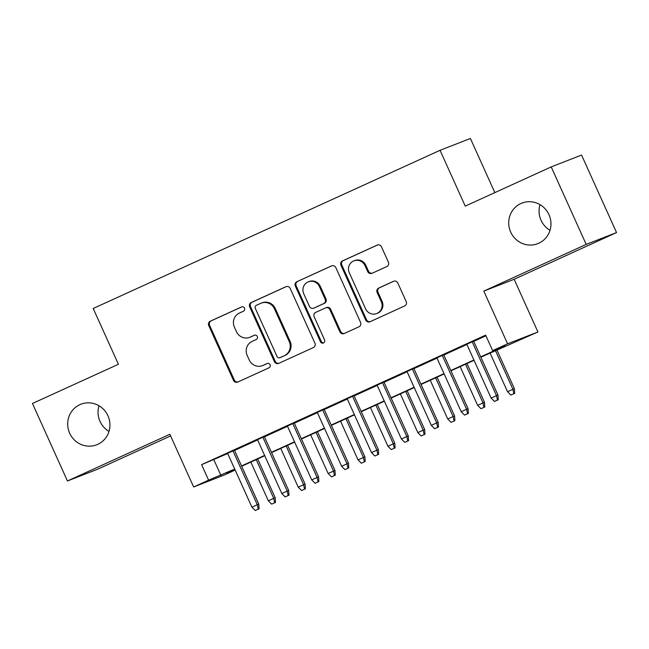 <?xml version="1.0" encoding="UTF-8"?>
<svg xmlns="http://www.w3.org/2000/svg" width="649" height="649" viewBox="0 0 649 649"><rect width="100%" height="100%" fill="white"/><g stroke="black" fill="none" stroke-linecap="round" stroke-linejoin="round"><path stroke-width="0.97" d="M244.511 308.161A2.336 2.255 -111.3 0 0 241.493 306.969L210.308 321.19A3.342 3.229 -111.3 0 0 208.751 325.571L233.478 380.338A3.342 3.229 -111.3 0 0 237.794 382.042L268.97 367.821A2.336 2.255 -111.3 0 0 270.065 364.754A2.336 2.255 -111.3 0 0 267.047 363.562L263.015 365.403A10.684 10.319 -111.3 0 1 249.224 359.952L247.164 355.384A10.684 10.319 -111.3 0 1 252.161 341.366L256.193 339.524A2.336 2.255 -111.3 0 0 257.288 336.458A2.336 2.255 -111.3 0 0 254.27 335.265L250.238 337.107A10.684 10.319 -111.3 0 1 236.447 331.647L234.386 327.088A10.684 10.319 -111.3 0 1 239.384 313.069L243.416 311.228A2.336 2.255 -111.3 0 0 244.511 308.161M510.698 232.107A21.774 21.028 -111.3 0 0 537.745 243.667A21.774 21.028 -111.3 0 0 548.973 214.657A21.774 21.028 -111.3 0 0 521.926 203.096A21.774 21.028 -111.3 0 0 510.698 232.107M540.009 204.638A21.774 21.028 -111.3 0 0 541.047 220.271A21.774 21.028 -111.3 0 0 550.011 230.298M69.678 433.232A21.774 21.028 -111.3 0 0 96.725 444.784A21.774 21.028 -111.3 0 0 107.953 415.774A21.774 21.028 -111.3 0 0 80.906 404.222A21.774 21.028 -111.3 0 0 69.678 433.232M98.989 405.755A21.774 21.028 -111.3 0 0 100.027 421.396A21.774 21.028 -111.3 0 0 108.991 431.415M386.845 266.552A3.342 3.229 -111.3 0 0 388.402 262.172L381.466 246.807A3.342 3.229 -111.3 0 0 377.158 245.103L342.526 260.89A3.342 3.229 -111.3 0 0 340.968 265.271L365.695 320.046A3.342 3.229 -111.3 0 0 370.003 321.75L404.635 305.955A3.342 3.229 -111.3 0 0 406.193 301.574L397.813 283.013A3.342 3.229 -111.3 0 0 393.505 281.309L378.683 288.067A3.342 3.229 -111.3 0 0 377.126 292.448L381.279 301.655A8.932 8.624 -111.3 0 1 376.68 313.556A8.932 8.624 -111.3 0 1 365.582 308.819L349.3 272.758A8.932 8.624 -111.3 0 1 353.908 260.857A8.932 8.624 -111.3 0 1 364.998 265.595L367.715 271.607A3.342 3.229 -111.3 0 0 372.023 273.31L386.845 266.552M551.204 166.907L581.553 155.07L616.55 232.569L586.201 244.405L551.204 166.907L465.244 206.106L440.054 150.308L93.213 308.478L118.41 364.276L32.45 403.475L67.447 480.982L169.851 434.278L193.645 486.977L208.597 480.163L201.596 464.66L485.639 335.127L492.64 350.63L507.591 343.808L537.94 331.972L480.868 357.185M586.201 244.405L483.797 291.109L507.591 343.808M290.192 288.424A3.342 3.229 -111.3 0 0 285.885 286.72L251.252 302.515A3.342 3.229 -111.3 0 0 249.695 306.896L274.422 361.671A3.342 3.229 -111.3 0 0 278.729 363.375L313.362 347.58A3.342 3.229 -111.3 0 0 314.927 343.199L290.192 288.424M296.893 281.707L331.517 265.912A3.342 3.229 -111.3 0 1 335.833 267.615L360.56 322.391A3.342 3.229 -111.3 0 1 359.002 326.772L344.181 333.529A3.342 3.229 -111.3 0 1 339.873 331.826L329.838 309.614A3.342 3.229 -111.3 0 0 325.53 307.91L315.698 312.388A3.342 3.229 -111.3 0 0 314.14 316.769L324.581 339.898A2.336 2.255 -111.3 0 1 323.372 343.013A2.336 2.255 -111.3 0 1 320.468 341.772L295.327 286.087A3.342 3.229 -111.3 0 1 296.893 281.707L332.045 265.725M67.447 480.982L97.796 469.146L170.598 435.941M234.427 450.219L227.604 453.326M264.33 436.582L257.507 439.689M294.224 422.945L287.41 426.06M324.127 409.308L317.304 412.423M354.029 395.679L347.207 398.786M383.924 382.042L377.101 385.149M413.827 368.405L407.004 371.52M443.729 354.768L436.907 357.883M201.596 464.66L227.71 453.562M234.532 450.455L257.612 439.925M264.435 436.818L287.515 426.296M294.338 423.18L317.41 412.659M324.232 409.543L347.312 399.021M354.135 395.914L377.215 385.384M384.03 382.277L407.11 371.755M413.932 368.64L437.012 358.118M443.835 355.003L466.907 344.481M473.729 341.374L485.947 335.801M473.624 341.139L466.801 344.246M494.846 192.607L470.403 138.472L440.054 150.308M483.797 291.109L514.146 279.273L616.55 232.569M514.146 279.273L537.94 331.972M235.157 470.054L223.994 475.141L193.645 486.977M480.731 356.869L504.946 345.828L492.64 350.63M208.597 480.163L234.711 469.065M241.533 465.95L264.614 455.428M271.436 452.321L294.508 441.791M301.331 438.683L324.411 428.162M331.233 425.046L354.313 414.524M361.136 411.409L384.208 400.887M391.031 397.78L414.111 387.25M420.933 384.143L444.005 373.621M450.828 370.506L473.908 359.984M234.857 469.381L226.639 473.121L235.06 469.844M474.054 360.3L450.974 370.822M444.151 373.929L421.071 384.459M414.249 387.567L391.177 398.088M384.354 401.204L361.274 411.726M354.451 414.841L331.371 425.363M324.557 428.47L301.477 439M294.654 442.107L271.574 452.629M264.751 455.744L241.679 466.266M213.902 459.865L220.895 475.36M249.719 337.326L250.546 337.001A10.684 10.319 -111.3 0 0 251.058 336.782L250.238 337.107M254.708 335.119L251.058 336.782M262.496 365.622L263.324 365.306A10.684 10.319 -111.3 0 0 263.835 365.087L263.015 365.403M267.485 363.416L263.835 365.087M241.931 306.823L211.136 320.866A3.342 3.229 -111.3 0 0 209.57 325.246L234.305 380.022A3.342 3.229 -111.3 0 0 238.086 381.912M286.404 286.542L252.072 302.199A3.342 3.229 -111.3 0 0 250.514 306.579L275.241 361.347A3.342 3.229 -111.3 0 0 279.029 363.237M256.404 305.306A2.336 2.255 -111.3 0 0 255.308 308.372L277.018 356.447A2.336 2.255 -111.3 0 0 280.035 357.64L284.294 355.701A10.684 10.319 -111.3 0 0 289.284 341.682L274.446 308.819A10.684 10.319 -111.3 0 0 260.663 303.367L256.404 305.306M280.628 357.412A2.336 2.255 -111.3 0 0 280.855 357.323L280.035 357.64M261.174 303.148L261.993 302.823A10.684 10.319 -111.3 0 1 275.265 308.494L290.103 341.358A10.684 10.319 -111.3 0 1 285.114 355.384L280.855 357.323M325.693 307.837L326.512 307.521A3.342 3.229 -111.3 0 1 330.657 309.289L340.693 331.501A3.342 3.229 -111.3 0 0 344.473 333.391M297.713 281.382A3.342 3.229 -111.3 0 0 296.147 285.763L321.296 341.447A2.336 2.255 -111.3 0 0 323.77 342.81M319.43 286.558A8.932 8.624 -111.3 0 0 308.34 281.82A8.932 8.624 -111.3 0 0 303.732 293.721L309.468 306.425A3.342 3.229 -111.3 0 0 313.775 308.129L323.608 303.643A3.342 3.229 -111.3 0 0 325.165 299.262L319.43 286.558L320.249 286.241A8.932 8.624 -111.3 0 0 309.159 281.496L308.34 281.82M313.613 308.194L314.432 307.877A3.342 3.229 -111.3 0 0 314.595 307.813L313.775 308.129M320.249 286.241L325.985 298.946A3.342 3.229 -111.3 0 1 324.427 303.326L314.595 307.813M353.908 260.857L354.727 260.533A8.932 8.624 -111.3 0 1 365.817 265.279L368.535 271.29A3.342 3.229 -111.3 0 0 372.323 273.172M376.68 313.556L377.499 313.24A8.932 8.624 -111.3 0 0 382.099 301.339L381.279 301.655M394.032 281.122L379.503 287.75A3.342 3.229 -111.3 0 0 377.945 292.131L382.099 301.339M377.677 244.916L343.345 260.574A3.342 3.229 -111.3 0 0 341.788 264.954L366.515 319.73A3.342 3.229 -111.3 0 0 370.303 321.612M271.671 504.135L275.476 502.448L271.671 504.135L268.321 500.777L275.184 497.742L257.677 458.973M274.657 502.764L273.708 498.318L256.233 459.63M268.321 500.777L250.855 462.08M275.184 497.742L275.476 502.448M258.253 509.165L255.26 510.528L259.073 508.848L258.253 509.165L257.304 504.719L251.917 507.169L227.556 453.213M232.942 450.763L257.304 504.719L258.781 504.143L234.378 450.106M259.073 508.848L258.781 504.143M251.917 507.169L255.26 510.528M301.566 490.498L305.379 488.811L301.566 490.498L298.224 487.139L305.079 484.105L287.572 445.336M304.559 489.135L303.602 484.681L286.136 445.993M298.224 487.139L280.757 448.451M305.079 484.105L305.379 488.811M331.469 476.861L335.273 475.173L331.469 476.861L328.126 473.502L334.981 470.476L317.475 431.699M334.454 475.498L333.505 471.052L316.039 432.356M328.126 473.502L310.652 434.814M334.981 470.476L335.273 475.173M361.363 463.224L365.176 461.544L361.363 463.224L358.021 459.865L364.884 456.839L347.377 418.07M364.357 461.861L363.408 457.415L345.933 418.719M358.021 459.865L340.555 421.177M364.884 456.839L365.176 461.544M391.266 449.587L395.079 447.907L391.266 449.587L387.924 446.236L394.779 443.202L377.272 404.432M394.259 448.224L393.302 443.778L375.836 405.09M387.924 446.236L370.449 407.54M394.779 443.202L395.079 447.907M288.156 495.528L285.162 496.891L288.975 495.211L288.156 495.528L287.199 491.082L281.82 493.54L257.458 439.584M262.837 437.126L287.199 491.082L288.675 490.506L264.281 436.469M288.975 495.211L288.675 490.506M281.82 493.54L285.162 496.891M318.051 481.899L315.065 483.262L318.87 481.574L318.051 481.899L317.101 477.445L311.715 479.903L287.353 425.947M292.74 423.489L317.101 477.445L318.578 476.869L294.175 422.832M318.87 481.574L318.578 476.869M311.715 479.903L315.065 483.262M347.953 468.262L344.96 469.625L348.773 467.937L347.953 468.262L346.996 463.816L341.617 466.266L317.256 412.31M322.634 409.86L346.996 463.816L348.472 463.24L324.078 409.203M348.773 467.937L348.472 463.24M341.617 466.266L344.96 469.625M377.848 454.625L374.862 455.987L378.667 454.308L377.848 454.625L376.899 450.179L371.52 452.629L347.158 398.673M352.537 396.223L376.899 450.179L378.375 449.603L353.973 395.566M378.667 454.308L378.375 449.603M371.52 452.629L374.862 455.987M421.169 435.958L424.973 434.27L421.169 435.958L417.818 432.599L424.681 429.565L407.174 390.795M424.154 434.595L423.205 430.141L405.73 391.452M417.818 432.599L400.352 393.902M424.681 429.565L424.973 434.27M407.75 440.987L404.757 442.35L408.57 440.671L407.75 440.987L406.801 436.542L401.415 439L377.053 385.044M382.439 382.586L406.801 436.542L408.278 435.966L383.875 381.928M408.57 440.671L408.278 435.966M401.415 439L404.757 442.35M451.063 422.321L454.876 420.633L451.063 422.321L447.721 418.962L454.576 415.936L437.069 377.158M454.057 420.958L453.099 416.512L435.633 377.815M447.721 418.962L430.255 380.273M454.576 415.936L454.876 420.633M480.966 408.683L484.779 407.004L480.966 408.683L477.623 405.325L484.479 402.299L466.972 363.521M483.951 407.321L483.002 402.875L465.536 364.178M477.623 405.325L460.149 366.636M484.479 402.299L484.779 407.004M510.86 395.046L514.673 393.367L510.86 395.046L507.518 391.696L514.381 388.662L496.874 349.892M513.854 393.683L512.905 389.238L495.43 350.549M507.518 391.696L490.052 352.999M514.381 388.662L514.673 393.367M437.653 427.358L434.66 428.721L438.473 427.034L437.653 427.358L436.696 422.905L431.317 425.363L406.955 371.406M412.334 368.948L436.696 422.905L438.172 422.329L413.778 368.291M438.473 427.034L438.172 422.329M431.317 425.363L434.66 428.721M467.548 413.721L464.562 415.084L468.367 413.397L467.548 413.721L466.599 409.276L461.212 411.726L436.85 357.769M442.237 355.311L466.599 409.276L468.075 408.7L443.673 354.662M468.367 413.397L468.075 408.7M461.212 411.726L464.562 415.084M497.45 400.084L494.457 401.447L498.27 399.768L497.45 400.084L496.493 395.639L491.115 398.088L466.753 344.132M472.131 341.682L496.493 395.639L497.97 395.063L473.575 341.025M498.27 399.768L497.97 395.063M491.115 398.088L494.457 401.447M234.305 380.022L233.478 380.338M209.57 325.246L208.751 325.571M211.136 320.866L210.308 321.19M275.241 361.347L274.422 361.671M250.514 306.579L249.695 306.896M252.072 302.199L251.252 302.515M285.114 355.384L284.294 355.701M290.103 341.358L289.284 341.682M275.265 308.494L274.446 308.819M340.693 331.501L339.873 331.826M330.657 309.289L329.838 309.614M321.296 341.447L320.468 341.772M296.147 285.763L295.327 286.087M324.427 303.326L323.608 303.643M325.985 298.946L325.165 299.262M368.535 271.29L367.715 271.607M365.817 265.279L364.998 265.595M377.945 292.131L377.126 292.448M379.503 287.75L378.683 288.067M366.515 319.73L365.695 320.046M341.788 264.954L340.968 265.271M343.345 260.574L342.526 260.89M280.741 357.372L279.922 357.688"/></g></svg>

